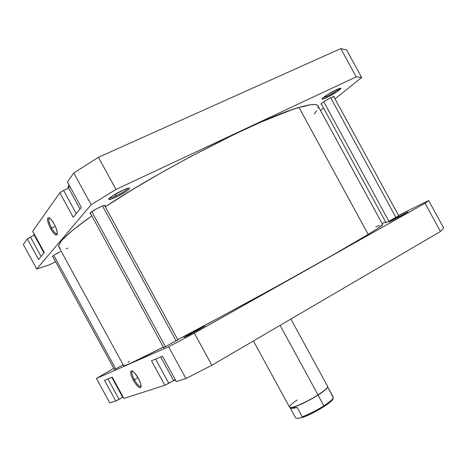 <?xml version="1.0" encoding="UTF-8"?>
<svg xmlns="http://www.w3.org/2000/svg" width="467" height="467" viewBox="0 0 467 467"><rect width="100%" height="100%" fill="white"/><g stroke="black" fill="none" stroke-linecap="round" stroke-linejoin="round"><path stroke-width="0.7" d="M160.695 356.957L173.648 380.698L175.545 380.179L173.66 380.716L175.102 379.367M122.733 397.335L123.259 397.259L122.733 397.335L111.823 377.342M190.659 333.432L204.861 326.024L198.265 330.006L204.102 326.293L188.843 334.454L183.963 337.448L188.376 335.376L198.265 330.006L183.963 337.472L190.659 333.432L191.166 333.899L190.659 333.432M393.196 219.607L408.076 211.837L404.06 214.26L407.23 212.17L394.802 218.708L389.875 221.778L404.06 214.26L389.116 222.07L393.196 219.607L393.64 219.893L393.196 219.607M132.686 371.236C131.303 371.983 131.857 374.808 134.338 379.712L133.323 380.243C130.24 374.003 129.838 370.903 132.126 370.961C134 371.849 136.09 374.312 138.384 378.346L134.373 372.66L132.558 371.166L131.256 370.915L130.859 371.277L130.836 374.079L132.482 378.603L135.249 383.36L138.214 386.769L140.409 387.692L141.069 385.783L140.514 383.209L138.384 378.346C140.444 382.275 141.314 385.147 140.993 386.974C139.621 388.707 137.065 386.466 133.323 380.243L134.338 379.712C132.009 375.159 131.379 372.357 132.453 371.3M137.987 377.64L134.338 379.712L137.987 377.64M177.839 339.795L163.257 347.892L177.839 339.795M123.183 364.85L114.024 369.712L123.183 364.85M398.73 215.818L385.654 222.952L398.73 215.818M162.475 356.216L151.489 360.793L164.851 385.293L173.543 380.506L168.78 383.273L155.587 359.088L168.78 383.273L164.851 385.293L123.889 398.415L164.851 385.293L151.489 360.793L162.475 356.216L176.328 381.615L185.919 378.539L211.86 365.27L440.463 231.521L443.65 228.013L428.665 200.501L425.063 203.256L194.336 333.14L168.599 346.783L96.43 378.457L113.755 368.329L96.43 378.457L168.599 346.783L185.919 378.539L176.328 381.615L162.475 356.216M112.284 377.149L104.538 380.377L115.798 401.013L122.681 397.236L119.032 399.338L107.918 378.971L119.032 399.338L115.798 401.013L109.786 402.933L115.798 401.013L104.538 380.377L112.284 377.149L123.889 398.415L112.284 377.149M382.111 223.535L385.555 221.831L382.111 223.535M398.514 215.421L428.665 200.501L443.65 228.013L440.463 231.521L211.86 365.27L194.336 333.14L425.063 203.256L440.463 231.521L425.063 203.256L428.665 200.501L398.514 215.421M109.786 402.933L96.43 378.457L109.786 402.933M194.336 333.14L168.599 346.783L185.919 378.539L211.86 365.27L194.336 333.14M141.081 386.18L140.818 386.402C139.184 386.553 137.024 384.323 134.338 379.712C137.351 384.808 139.604 386.962 141.081 386.18M122.728 397.312L123.078 396.932M382.654 224.534C383.01 225.018 378.188 228.31 368.189 234.405L378.06 228.205L382.654 224.534L318.056 105.991C316.842 103.598 310.491 104.083 299.003 107.451L368.189 234.405L332.329 255.332L279.692 284.794L221.113 316.667L177.752 339.632C238.544 308.045 338.073 252.951 368.189 234.405L299.003 107.451C263.954 116.96 162.487 168.552 105.279 206.758L133.434 189.047L161.337 172.714L190.775 156.509L234.055 134.496L259.944 122.529L291.099 110.025L299.003 107.451L310.765 104.713L314.589 104.52L317.058 105.075L318.062 106.003M60.144 248.199L58.912 246.996L58.965 245.076L60.342 242.426L63.098 239.04L72.829 230.103L91.824 215.871C67.785 232.951 56.851 243.4 59.017 247.224L123.667 365.737C124.07 366.63 137.31 360.407 163.386 347.074L130.807 363.168L124.73 365.643L123.708 365.778L123.977 365.217M318.202 106.336L318.074 108.262M316.719 110.807L314.209 113.925M67.773 248.286L66.139 248.52M129.423 361.306L128.127 362.159M379.222 225.497L375.812 226.968M34.003 233.646L33.787 234.294L34.003 233.646M68.777 187.244L67.908 186.613L69.075 184.979L67.954 186.917L79.997 209M116.026 195.842C122.407 192.696 126.469 190.139 128.209 188.166C126.469 190.139 122.407 192.696 116.026 195.842L115.156 194.243L116.026 195.842C112.757 197.366 110.568 198.142 109.465 198.16C110.568 198.142 112.757 197.366 116.026 195.842L116.265 197.016L116.026 195.842M122.191 190.518C125.997 188.75 128.413 187.927 129.447 188.038C129.715 189.439 125.319 192.433 116.265 197.016L125.892 191.663L128.472 189.789L129.674 188.154L128.483 188.108L124.123 189.643L112.354 195.988L109.78 197.88L108.706 199.462L111.164 199.123L116.265 197.016C111.14 199.374 108.607 200.074 108.671 199.111C110.282 197.045 114.789 194.179 122.191 190.518M326.672 96.447C332.708 93.423 336.929 90.773 339.34 88.491C336.929 90.773 332.708 93.423 326.672 96.447L326.147 95.484L326.672 96.447L322.948 97.854L326.672 96.447L326.707 97.58L326.672 96.447M336.234 89.775L340.618 88.257C342.498 88.362 333.199 94.573 326.707 97.58L337.016 91.707L340.799 88.374L339.918 88.327L336.234 89.775L327.314 94.725L322.137 98.73L322.078 99.045L323.024 99.045L326.707 97.58C323.503 99.068 321.961 99.489 322.084 98.841C324.086 96.558 328.803 93.534 336.234 89.775M49.654 218.118C48.136 219.052 48.796 222.368 51.621 228.083L50.646 228.684C47.161 221.463 46.642 217.838 49.088 217.797C50.605 218.579 52.316 220.657 54.213 224.043L51.347 219.741L49.584 218.071L48.854 217.71L47.832 217.99L47.64 220.722L49.041 225.327L51.563 230.266L54.376 233.914L56.548 235.053L57.26 234.177L57.237 232.099L55.842 227.458L54.213 224.043C56.641 228.748 57.639 232.198 57.202 234.387C56.017 235.981 53.828 234.084 50.646 228.684L51.621 228.083C54.172 232.467 56.075 234.306 57.336 233.605L57.062 233.798C55.701 233.932 53.886 232.029 51.621 228.083L55.351 226.32L51.621 228.083C48.947 222.747 48.212 219.443 49.42 218.165M60.202 251.701L54.306 254.976L52.479 256.36L52.853 256.687L52.351 256.657C52.777 255.793 55.398 254.141 60.202 251.701M99.541 207.26C102.863 205.719 104.736 205.124 105.157 205.468L104.888 206.029L105.151 205.643L104.783 205.357L102.22 206.093L96.552 208.778L90.697 212.503L89.95 213.355L90.586 213.594L89.956 213.507C90.475 212.287 93.669 210.203 99.541 207.26M330.992 97.626L334.273 96.576L334.016 97.054L334.074 96.506L332.948 96.792L328.505 98.893L323.526 101.876L321.267 103.61L320.934 104.176L321.459 104.199L320.928 104.17C321.839 102.781 325.195 100.598 330.992 97.626M38.592 259.494L44.307 252.53L32.696 231.253L59.84 192.766L32.696 231.253L44.307 252.53L38.592 259.494L27.331 238.853L23.35 244.498L27.331 238.853L38.592 259.494M73.208 217.278L81.305 207.401L67.446 181.99L73.804 172.971L67.446 181.99L81.305 207.401L73.208 217.278L59.84 192.766L73.208 217.278M346.648 49.969L340.793 48.586L98.444 157.297L73.804 172.971L91.135 204.75L115.974 189.45L356.204 76.868L361.639 77.487L335.002 98.864L361.639 77.487L346.648 49.969L361.639 77.487L356.204 76.868L340.793 48.586L98.444 157.297L115.974 189.45L356.204 76.868L340.793 48.586L346.648 49.969M68.602 188.113L63.582 190.408L59.84 192.766L63.582 190.408L68.602 188.113M34.243 235.135L27.331 238.853L34.243 235.135M36.712 268.992L91.135 204.75L36.712 268.992L23.35 244.498L36.712 268.992L48.872 265.063L55.62 261.753L48.872 265.063L36.712 268.992M323.555 108.046L320.508 110.492L323.555 108.046M98.444 157.297L73.804 172.971L91.135 204.75L115.974 189.45L98.444 157.297M41.084 256.459L30.431 236.932L41.084 256.459M76.232 213.594L63.582 190.408L76.232 213.594M70.219 187.08L69.303 187.22M34.459 234.481L33.822 234.341M253.423 340.951L289.54 407.183C290.007 409.407 306.445 402.367 318.015 394.901L280.095 325.347L318.015 394.901C307.274 401.824 291.916 408.631 289.873 407.452C288.635 406.634 291.081 404.136 297.216 399.962M327.601 387.073C327.174 388.585 323.981 391.264 318.021 395.117L323.853 405.805C330.496 401.433 333.631 398.561 333.269 397.183L327.665 386.904M290.048 407.498L291.963 407.516C298.477 405.887 307.163 401.754 318.021 395.117L318.021 395.117C323.894 391.323 327.087 388.661 327.595 387.125L327.63 387.009M289.943 407.469L295.593 417.825L297.175 418.414L295.593 417.825L290.608 408.678L297.222 407.522L302.283 416.809L301.513 417.761L297.175 418.414L301.513 417.761L306.317 415.98L321.121 408.368L328.564 403.389L331.698 400.686L332.965 398.824M333.251 397.878L332.959 398.847C332.959 401.953 311.489 414.906 301.513 417.761L302.283 416.809C309.072 414.258 316.258 410.592 323.853 405.805L318.021 395.117C307.163 401.754 298.477 405.887 291.963 407.516L297.222 407.522L290.608 408.678L290.778 407.954L291.963 407.516L297.222 407.522L302.283 416.809C309.072 414.258 316.258 410.592 323.853 405.805C329.626 402.029 332.778 399.326 333.31 397.691L328.126 387.867M327.682 386.839C327.169 388.386 323.946 391.072 318.015 394.901C324.746 390.535 327.957 387.703 327.641 386.413L290.906 319.025M295.506 417.667L290.608 408.678L290.778 407.954L291.963 407.516L290.112 407.51M332.959 398.847L332.953 398.444M330.706 97.766L395.981 217.564M388.935 221.37L323.742 101.73L388.935 221.37M102.518 205.976L176.164 341.003M165.528 346.841L91.795 211.656L165.528 346.841M115.723 368.907L53.763 255.332L115.723 368.907M43.962 252.951L33.787 234.294M321.179 103.692L386.081 222.794M333.742 96.546L398.795 215.935M90.23 212.94L163.742 347.722M104.532 205.381L177.915 339.941M52.602 256.231L114.427 369.555"/></g></svg>
